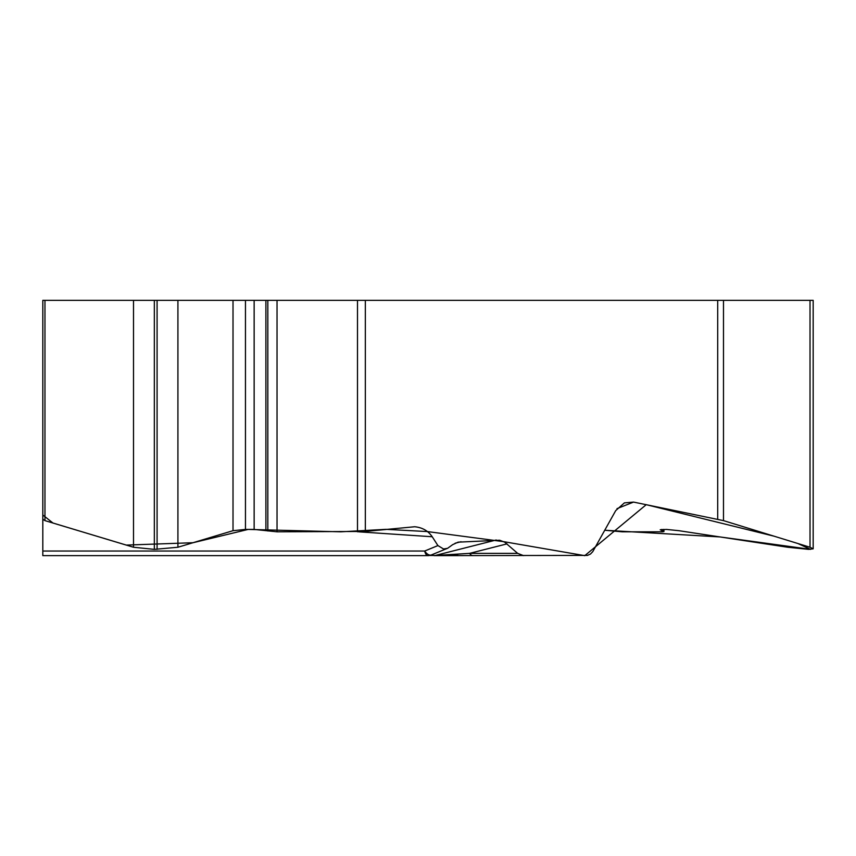 <?xml version="1.0" encoding="UTF-8"?>
<svg xmlns="http://www.w3.org/2000/svg" width="856" height="856" viewBox="0 0 856 856"><rect width="100%" height="100%" fill="white"/><g stroke="black" fill="none" stroke-linecap="round" stroke-linejoin="round"><path stroke-width="1.28" d="M429.487 555.49L435.201 555.49A9.405 6.538 90 0 1 434.067 555.63L587.483 555.405L590.469 554.035L592.791 551.606L615.732 510.593L624.388 502.889L633.547 502.087L616.994 508.635M717.702 519.228L717.702 300.349L723.491 300.349L723.491 520.619L633.547 502.087M717.702 300.349L365.341 300.349L365.341 531.448L414.679 526.75C422.286 527.478 428.128 530.816 432.226 536.755L358.536 531.811M523.551 555.63L517.666 553.361L504.74 542.19L499.637 540.232L458.12 542.158L452.685 544.641L447.613 548.3L443.536 548.985L437.919 545.582L432.226 536.755M42.811 300.349L44.961 300.349L44.961 520.619L42.811 519.228L42.811 300.349L42.811 555.63L427.85 555.63A9.405 3.681 -90 0 1 424.694 551.029A9.405 5.061 67.6 0 0 431.435 554.923L445.858 548.985A9.405 5.061 67.6 0 0 446.008 548.921M44.961 300.349L365.341 300.349M44.961 520.619L133.504 547.251L154.337 549.359L177.92 547.251L233.014 530.688L245.458 529.425L254.146 529.425L277.034 531.811L365.341 531.448M446.543 548.675A9.405 5.179 -111.9 0 1 446.083 548.899A9.405 5.179 -111.9 0 1 444.339 549.006M496.213 539.997L435.201 555.49L469.602 553.361A9.405 5.275 90 0 0 473.047 555.63M453.573 555.63L458.324 554.164M42.811 510.593L42.811 514.98L52.954 523.027L126.271 545.09L192.996 542.725L248.122 529.425L340.827 531.811L386.045 529.34L427.465 531.576L503.852 541.688L584.776 555.651L646.237 504.676L773.985 536.166L797.899 543.517L810.514 549.349L720.003 536.937L604.753 530.249L622.184 531.811L662.416 531.811L663.935 531.544L660.211 529.768L666.482 529.425L678.883 530.688L787.809 547.251L808.567 549.359L813.2 548.814L810.022 547.251L723.491 520.619M723.491 300.349L813.179 300.349L813.179 548.3M507.009 543.87L469.602 553.361L517.666 553.361M443.986 555.63L458.356 555.63M154.337 300.349L154.337 549.359M157.087 300.349L157.087 549.359M177.92 300.349L177.92 547.251M233.014 300.349L233.014 530.688M245.458 300.349L245.458 529.425M254.146 300.349L254.146 529.425M265.895 300.349L265.895 530.495M267.832 300.349L267.832 530.977M277.034 300.349L277.034 531.811M357.498 531.811L357.498 300.349M133.504 300.349L133.504 547.251M455.103 543.239L461.042 541.73M42.811 551.029L424.694 551.029L437.919 545.582M443.536 548.985A9.405 5.061 67.6 0 0 445.858 548.985L447.089 548.514M661.517 529.436L661.517 530.495M662.908 529.425L662.908 530.977M810.022 300.349L810.022 547.251M427.85 555.63A9.405 9.405 0 0 0 431.435 554.923M663.935 531.351L663.935 529.425"/></g></svg>
